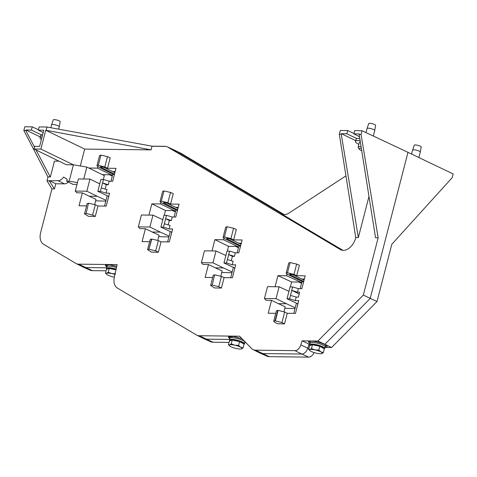 <?xml version="1.0" encoding="UTF-8"?>
<svg xmlns="http://www.w3.org/2000/svg" width="477" height="477" viewBox="0 0 477 477"><rect width="100%" height="100%" fill="white"/><g stroke="black" fill="none" stroke-linecap="round" stroke-linejoin="round"><path stroke-width="0.72" d="M310.122 345.491A7.799 1.693 14.5 0 1 309.609 344.627A7.799 1.693 14.5 0 1 314.444 344.281A7.799 1.693 14.5 0 1 322.476 346.642A7.799 1.693 14.5 0 1 324.712 348.532A7.799 1.693 14.5 0 1 324.294 348.914M309.609 344.627L310.032 343.005A7.799 1.693 14.5 0 1 314.862 342.653A7.799 1.693 14.5 0 1 322.899 345.02A7.799 1.693 14.5 0 1 325.129 346.91L324.712 348.532M229.878 340.787A7.799 1.693 14.5 0 1 229.365 339.928A7.799 1.693 14.5 0 1 234.201 339.576A7.799 1.693 14.5 0 1 242.233 341.943A7.799 1.693 14.5 0 1 244.468 343.834A7.799 1.693 14.5 0 1 244.051 344.209M229.365 339.928L229.789 338.3A7.799 1.693 14.5 0 1 234.624 337.954A7.799 1.693 14.5 0 1 242.656 340.316A7.799 1.693 14.5 0 1 244.886 342.206L244.468 343.834M359.491 136.684L353.791 133.858L359.27 133.924L359.133 134.442L361.065 134.466L378.154 237.79L363.343 295.078L317.891 341.043L302.036 340.858L300.826 344.925A6.434 4.162 115.4 0 1 294.953 350.637L255.565 350.172A13.046 8.431 115.4 0 1 253.048 349.575A13.046 8.431 115.4 0 1 251.54 348.466L239.561 336.202L199.255 335.73A13.046 8.431 115.4 0 1 196.739 335.134A13.046 8.431 115.4 0 1 196.405 334.949L117.384 288.054A13.046 8.431 115.4 0 1 114.373 277.048L117.121 264.61L78.663 264.157A13.046 8.431 115.4 0 1 76.147 263.56A13.046 8.431 115.4 0 1 75.813 263.382L43.514 244.212A13.046 8.431 115.4 0 1 40.658 232.555L51.951 188.898L46.984 180.825L58.093 180.682A7.644 4.937 -64.6 0 0 63.572 177.08L67.168 179.215L66.667 181.159L69.177 181.188L73.41 164.815L40.879 149.074L45.75 130.239L151.078 149.861L152.032 146.171L46.961 127.019L39.156 126.93L38.321 130.155L43.801 130.215L39.621 146.373L34.738 146.32L34.046 148.997L40.879 149.074M358.847 144.358A11.895 2.588 14.5 0 1 355.49 141.496L356.092 139.183L356.826 138.551L359.741 138.252M346.868 133.775L341.389 133.709L341.252 134.234L339.32 134.21L340.292 130.465L347.703 130.549L346.868 133.775L356.826 138.551M355.711 140.643L341.389 133.709M43.192 132.57L38.321 130.155M41.386 139.546A11.895 2.588 14.5 0 1 40.02 137.793L40.617 135.48L42.668 134.586M34.529 147.119L25.782 130.531L25.919 130.006L31.399 130.072L41.356 134.848M25.919 130.006L40.241 136.935M277.757 310.372L275.038 320.878L273.697 321.265L276.416 310.748L278.097 310.372L284.656 312.018L287.267 313.294L295.472 313.389L298.763 300.653L295.281 300.611L289.581 298.817L292.639 286.945L290.088 286.915L287.017 298.781L289.575 298.811L290.463 295.4L296.199 297.064L298.417 297.088L299.669 292.228L297.457 292.204L298.375 288.657L301.852 288.698L305.191 275.795L296.7 275.694L299.389 265.284L296.652 264.073L293.981 274.394L296.7 275.694M301.732 282.623L286.558 275.742L277.93 275.64L291.638 281.961L298.691 282.044L301.547 283.338M290.368 274.114L290.189 274.8L303.748 281.382M298.578 278.962L296.766 278.944L303.557 282.128M221.411 288.054L224.101 277.638L221.423 276.416L218.752 286.731L221.411 288.054L214.549 287.971L210.637 285.449L213.279 275.217L214.614 274.859L212.229 285.061L214.614 274.859M95.281 216.415L97.976 206.004L95.299 204.776L92.627 215.097L95.281 216.415L88.424 216.337L84.507 213.809L87.154 203.578L88.489 203.22L86.104 213.428L88.489 203.22M103.342 179.495L104.344 175.614L86.844 167.075L73.41 164.815L66.291 164.732L34.046 148.997M97.976 206.004L106.234 206.1L109.573 193.197L106.091 193.155L100.391 191.36L103.449 179.495L100.897 179.465L97.827 191.331L100.385 191.36L101.273 187.95L107.009 189.613L106.091 193.155M82.354 192.875L76.815 192.809L75.265 191.062L86.832 191.199L97.278 196.297L89.163 196.202L82.354 192.875L79.015 205.778L86.564 205.867M66.667 181.159L72.898 184.337L76.994 184.384M49.268 180.849L54.45 188.928L55.785 183.758L64.431 183.86A7.805 5.044 -64.6 0 0 68.432 182.059M54.45 188.928L51.951 188.898M359.133 134.442L375.554 237.761L378.154 237.79M368.983 196.417L358.34 237.558L355.741 237.528L355.293 239.263A13.392 8.658 115.4 0 1 340.966 249.87A13.392 8.658 115.4 0 1 340.393 249.572L168.858 147.769A13.129 8.485 -64.6 0 0 167.558 146.928A13.129 8.485 -64.6 0 0 165.191 146.409A9.916 7.25 -89.3 0 1 165.215 146.326L152.032 146.171M80.315 165.978L84.685 149.08L151.078 149.861M88.782 168.023L97.415 168.125L97.803 166.616M107.462 156.623L104.791 166.938L98.292 165.322L96.95 165.698L99.598 155.466L100.927 155.12L107.462 156.623L110.199 157.827L107.51 168.244L116 168.339L112.661 181.248L109.185 181.206L103.455 179.495L102.573 182.912L108.267 184.748L109.185 181.206M105.131 189.065L106.252 184.724L108.267 184.748M168.196 224.882L169.317 220.541L171.332 220.565L172.251 217.023L175.727 217.065L179.066 204.162L170.569 204.061L173.264 193.644L170.527 192.44L167.856 202.761L170.569 204.061M170.074 225.43L169.156 228.972L163.45 227.177L164.338 223.767L170.074 225.43M148.913 249.244L147.572 249.632L150.219 239.4L151.549 239.043L148.913 249.244L151.805 239.043L158.358 240.599L155.693 250.914L158.346 252.238L161.041 241.821L169.299 241.917L172.638 229.014L169.156 228.972M158.346 252.238L151.483 252.154L147.572 249.632M145.413 228.698L139.88 228.632L138.324 226.879L149.897 227.016L160.344 232.114L152.229 232.019L145.413 228.698L142.08 241.6L149.623 241.684M160.868 202.439L160.475 203.941L151.841 203.84L148.931 215.103M224.101 277.638L232.365 277.733L235.698 264.83L232.221 264.789L226.515 263L229.58 251.129L227.022 251.099L223.957 262.964L226.509 262.994L227.398 259.583L233.14 261.247L232.221 264.789M208.479 264.514L202.94 264.449L201.389 262.702L212.957 262.833L223.403 267.931L215.294 267.835L208.479 264.514L205.14 277.417L212.688 277.507M223.928 238.256L223.54 239.758L214.906 239.657L211.997 250.926M233.635 239.877L236.33 229.461L233.587 228.256L230.922 238.578L233.635 239.877L242.125 239.979L238.792 252.882L235.31 252.84L229.586 251.135L228.704 254.545L234.392 256.387L235.31 252.84M231.256 260.704L232.382 256.364L234.392 256.387M296.199 297.064L295.281 300.611M273.697 321.265L274.996 322.458L277.614 323.788L284.53 323.871L287.267 313.294M271.544 300.331L266.005 300.266L264.455 298.519L276.022 298.656L286.468 303.748L278.353 303.652L271.544 300.331L268.205 313.234L275.754 313.323M277.93 275.64L275.056 286.743M286.993 274.072L286.558 275.742M47.986 176.967L23.85 130.507L24.822 126.763L32.233 126.846L38.428 129.738M47.718 176.836L50.371 176.949L47.998 176.919L46.984 180.825M84.685 149.08L45.75 130.239M101.178 166.658L100.999 167.344L114.522 174.057M283.946 311.702L285.21 306.812L278.353 303.652M290.356 286.921L291.638 281.961M238.422 247.748L235.584 246.388L228.531 246.305L227.29 251.105M220.815 276.153L222.145 270.996L215.294 267.835M175.357 211.931L172.519 210.572L165.471 210.488L164.231 215.288M157.75 240.336L159.085 235.179L152.229 232.019M112.298 176.114L109.454 174.755L102.406 174.671M167.558 146.928L174.427 150.094A13.219 8.544 115.4 0 1 174.54 150.148L181.338 153.463A13.129 8.485 115.4 0 1 182.53 154.25L284.149 214.567M324.986 347.453L331.563 347.53L377.009 301.559L391.826 244.278L452.178 177.694L453.15 173.95L407.984 152.342L370.194 298.471L324.897 344.293L317.891 341.043M314.075 352.557A6.434 4.162 115.4 0 1 308.625 357.118L301.744 354.041A6.606 4.269 -64.6 0 0 307.778 348.174L308.983 344.102L302.036 340.858M253.048 349.575L259.804 352.974A13.219 8.544 -64.6 0 0 260.031 353.081L266.941 356.17A13.046 8.431 115.4 0 0 269.231 356.659L308.625 357.118M245.81 342.599L244.79 342.587M229.043 342.403L212.927 342.212A13.046 8.431 115.4 0 1 210.631 341.723L203.727 338.64A13.219 8.544 -64.6 0 0 206.046 339.135L229.503 339.409M106.073 270.805L92.335 270.644A13.046 8.431 115.4 0 1 90.04 270.155L83.135 267.072A13.219 8.544 -64.6 0 0 85.455 267.567L106.526 267.812M94.684 204.52L96.02 199.362L89.163 196.202M232.382 256.364L228.704 254.545M171.332 220.565L165.638 218.728L169.317 220.541M297.457 292.204L291.763 290.368L299.204 294.035M50.204 176.866L36.025 149.963M59.017 161.184L54.461 161.131L50.371 176.949M106.252 184.724L102.573 182.912M341.252 134.234L358.34 237.558M293.981 274.394L287.482 272.778L286.14 273.154L287.446 274.317L296.766 278.944M286.14 273.154L288.788 262.922L290.117 262.577L296.652 264.073M240.45 246.472L224.387 238.5L223.075 237.337L224.417 236.956L230.922 238.578M177.384 210.655L161.321 202.683L160.016 201.521L161.351 201.139L167.856 202.761M104.791 166.938L107.51 168.244M114.319 174.838L98.256 166.861L96.95 165.698M227.302 238.291L227.13 238.977L240.652 245.691M164.243 202.475L164.064 203.16L177.587 209.874M112.494 175.357L97.415 168.125M151.841 203.84L165.471 210.488M175.554 211.18L160.475 203.941M214.906 239.657L228.531 246.305M238.619 246.997L223.54 239.758M115.166 171.577L112.62 171.547L114.903 172.585M178.231 207.394L175.685 207.364L177.969 208.401M241.29 243.21L238.75 243.181L241.034 244.218M304.356 279.027L301.81 278.997L304.093 280.035M363.343 295.078L377.009 301.559M353.791 133.858L354.626 130.632L362.037 130.722L407.984 152.342M362.037 130.722L361.065 134.466M342.969 250.359L281.329 213.774A13.261 8.574 -64.6 0 0 281.901 214.066A13.261 8.574 -64.6 0 0 289.181 212.939L345.938 175.87M174.54 150.148A13.219 8.544 115.4 0 1 174.934 150.356L282.819 214.388M182.53 154.25L168.858 147.769M108.738 196.429L97.827 191.331M88.746 203.226L95.299 204.776M163.444 227.177L166.515 215.312L163.957 215.282L160.892 227.147L163.45 227.177M166.515 215.312L165.638 218.728M172.251 217.023L166.521 215.318M171.798 232.251L160.892 227.147M161.041 241.821L158.358 240.599M234.863 268.068L223.957 262.964M214.871 274.859L221.423 276.416M298.375 288.657L292.645 286.951L291.763 290.368M297.928 303.885L287.017 298.781M100.999 167.344L100.414 166.825L101.017 166.652L103.932 167.379L112.62 171.547M164.064 203.16L164.076 202.469L166.998 203.196L175.685 207.364M163.474 202.642L164.076 202.469M227.13 238.977L226.539 238.458L227.141 238.285L230.063 239.013L238.75 243.181M290.189 274.8L289.605 274.275L290.207 274.108L293.122 274.83L301.81 278.997M297.881 304.07L297.463 303.879M234.815 268.253L234.398 268.062M171.75 232.436L171.338 232.245M108.69 196.619L108.273 196.423M331.563 347.53L324.897 344.293M339.32 134.21L355.741 237.528M347.703 130.549L353.898 133.441M46.126 130.245L46.961 127.019M31.399 130.072L32.233 126.846M23.85 130.507L25.782 130.531M223.075 237.337L225.722 227.106L227.052 226.754L233.587 228.256M160.016 201.521L162.663 191.289L163.993 190.937L170.527 192.44M288.943 291.334L279.093 286.79L267.519 286.653L264.455 298.519M225.883 255.517L216.027 250.974L204.46 250.836L201.389 262.702M162.818 219.694L152.962 215.151L141.395 215.02L139.212 223.469M295.019 308.571L284.829 308.285M286.468 303.748L295.221 307.784M231.959 272.755L221.763 272.468M223.403 267.931L232.162 271.968M168.894 236.938L158.704 236.652M160.344 232.114L169.096 236.151M105.828 201.121L95.638 200.835M97.278 196.297L106.031 200.334M75.265 191.062L78.395 178.947L89.962 179.084L86.832 191.199M99.759 183.866L89.962 179.084M325.022 347.334A9.582 2.087 -165.5 0 0 327.049 346.606A9.582 2.087 -165.5 0 0 324.306 344.281A9.582 2.087 -165.5 0 0 314.438 341.383A9.582 2.087 -165.5 0 0 308.494 341.806A9.582 2.087 -165.5 0 0 309.919 343.428M325.481 346.075A9.582 2.087 -165.5 0 0 326.757 345.861M244.862 342.474L245.619 342.403M55.785 183.758L49.334 180.58M77.447 182.613L69.177 181.188M260.031 353.081A13.219 8.544 -64.6 0 0 262.356 353.576L301.744 354.041L294.953 350.637M196.739 335.134L203.5 338.533A13.219 8.544 -64.6 0 0 203.727 338.64M76.147 263.56L82.909 266.959A13.219 8.544 -64.6 0 0 83.135 267.072M309.662 344.43L308.983 344.102M241.952 338.652L233.736 336.458L228.286 336.989L229.687 338.688M116.752 266.267L109.305 264.687L105.31 265.391L106.717 267.09M279.093 286.79L276.022 298.656M216.027 250.974L212.957 262.833M138.324 226.879L139.206 223.469M152.962 215.151L149.897 227.016M105.816 264.902A9.582 2.087 -165.5 0 0 106.914 265.802M106.735 267.007A7.93 1.723 14.5 0 1 106.687 266.673L107.206 264.669A7.93 1.723 14.5 0 1 107.218 264.634M228.787 336.5A9.582 2.087 -165.5 0 0 229.884 337.406M229.711 338.604A7.93 1.723 14.5 0 1 229.658 338.271L230.176 336.273A7.93 1.723 14.5 0 1 230.188 336.231M309.114 341.299A9.582 2.087 -165.5 0 0 310.128 342.104M284.656 312.018L281.931 322.565L284.53 323.871M281.931 322.565L275.378 320.884L278.097 310.372M275.038 320.878L275.378 320.884M211.979 285.061L210.637 285.449M218.752 286.731L212.229 285.061M155.693 250.914L149.17 249.244M85.848 213.422L84.507 213.809M92.627 215.097L86.104 213.428M86.844 167.075L83.755 179.012M106.687 266.673A7.93 1.723 14.5 0 1 116.489 267.466M106.908 269.189A7.799 1.693 14.5 0 1 106.395 268.324L106.818 266.703A7.799 1.693 14.5 0 1 116.483 267.496M107.444 269.016L107.546 268.623A6.606 1.437 14.5 0 1 108.017 268.265A6.606 1.437 14.5 0 1 116.06 269.398M114.355 277.125A6.606 1.437 14.5 0 1 113.52 276.958A6.606 1.437 14.5 0 1 107.587 274.937A6.606 1.437 14.5 0 1 106.609 274.287A6.606 1.437 14.5 0 1 106.723 273.255L105.465 273.148L106.454 269.332L109.251 268.438L115.959 269.875M115.601 273.822L111.791 273.595L108.267 272.254L106.723 273.255A6.606 1.437 14.5 0 1 111.791 273.595A6.606 1.437 14.5 0 1 114.945 274.454M105.465 273.148L106.514 274.192M109.251 268.438L108.267 272.254M106.395 268.324A7.799 1.693 14.5 0 1 116.12 269.135M229.658 338.271A7.93 1.723 14.5 0 1 234.577 337.919A7.93 1.723 14.5 0 1 242.745 340.316A7.93 1.723 14.5 0 1 245.017 342.242A7.93 1.723 14.5 0 1 244.808 342.51M230.421 340.614L230.522 340.226A6.606 1.437 14.5 0 1 230.987 339.862A6.606 1.437 14.5 0 1 238.327 340.781A6.606 1.437 14.5 0 1 243.318 343.535L243.288 343.637M228.435 344.746L229.425 340.936L232.227 340.035L239.555 341.604L244.087 344.072L243.103 347.888L240.694 347.208L238.572 345.42L234.762 345.193A6.606 1.437 14.5 0 1 240.694 347.208A6.606 1.437 -165.5 0 1 241.559 348.89A6.606 1.437 14.5 0 1 241.386 348.937A6.606 1.437 14.5 0 1 236.491 348.556A6.606 1.437 14.5 0 1 230.558 346.541A6.606 1.437 14.5 0 1 229.586 345.885A6.606 1.437 14.5 0 1 229.693 344.859A6.606 1.437 14.5 0 1 234.762 345.193L231.238 343.851L229.693 344.859L228.435 344.746L229.485 345.789M241.428 348.931L243.103 347.888M232.227 340.035L231.238 343.851M239.555 341.604L238.572 345.42M309.949 343.309A7.93 1.723 14.5 0 1 309.901 342.969A7.93 1.723 14.5 0 1 314.82 342.617A7.93 1.723 14.5 0 1 322.989 345.02A7.93 1.723 14.5 0 1 325.254 346.94A7.93 1.723 14.5 0 1 325.052 347.214M310.658 345.318L310.76 344.925A6.606 1.437 14.5 0 1 311.231 344.561A6.606 1.437 14.5 0 1 318.57 345.479A6.606 1.437 14.5 0 1 323.555 348.234L323.531 348.341M308.679 349.45L309.668 345.634L312.465 344.74L319.799 346.308L324.33 348.77L323.346 352.586L320.932 351.913L318.815 350.118L315.005 349.891A6.606 1.437 14.5 0 1 320.932 351.913A6.606 1.437 -165.5 0 1 321.796 353.594A6.606 1.437 14.5 0 1 321.629 353.636A6.606 1.437 14.5 0 1 316.734 353.254A6.606 1.437 14.5 0 1 310.801 351.239A6.606 1.437 14.5 0 1 309.823 350.583A6.606 1.437 14.5 0 1 309.937 349.558A6.606 1.437 14.5 0 1 315.005 349.891L311.481 348.55L309.937 349.558L308.679 349.45L309.728 350.494M321.665 353.63L323.346 352.586M312.465 344.74L311.481 348.55M319.799 346.308L318.815 350.118M51.582 124.777L53.257 119.882A3.572 0.775 14.5 0 1 55.493 119.739A3.572 0.775 14.5 0 1 59.142 120.818A3.572 0.775 14.5 0 1 60.162 121.671L59.255 126.763A3.965 0.865 -165.5 0 0 59.255 126.763A3.965 0.865 -165.5 0 0 58.116 125.815A3.965 0.865 -165.5 0 0 54.062 124.616A3.965 0.865 -165.5 0 0 51.582 124.777A3.965 0.865 -165.5 0 0 51.576 124.789L50.818 127.723M40.02 137.793A11.895 2.588 14.5 0 1 42.065 136.923M355.49 141.496A11.895 2.588 14.5 0 1 360.117 140.643M360.326 141.955A7.93 1.723 -165.5 0 0 359.33 142.492L358.12 147.172A7.93 1.723 -165.5 0 0 358.185 147.542L359.193 149.158A6.606 1.437 -165.5 0 0 360.97 150.356A6.606 1.437 -165.5 0 0 361.715 150.684M361.327 148.258A6.606 1.437 -165.5 0 0 359.193 149.158M361.065 146.594A7.93 1.723 -165.5 0 0 358.12 147.172M367.051 128.48L368.727 123.585A3.572 0.775 14.5 0 1 370.963 123.442A3.572 0.775 14.5 0 1 374.612 124.521A3.572 0.775 14.5 0 1 375.632 125.373L374.725 130.465A3.965 0.865 -165.5 0 0 373.586 129.517A3.965 0.865 -165.5 0 0 369.532 128.325A3.965 0.865 -165.5 0 0 367.051 128.48A3.965 0.865 -165.5 0 0 367.046 128.492L365.99 132.582M373.294 136.017L374.725 130.477A3.965 0.865 -165.5 0 0 374.725 130.465M412.605 150.094L414.28 145.199A3.572 0.775 14.5 0 1 416.516 145.056A3.572 0.775 14.5 0 1 420.165 146.135A3.572 0.775 14.5 0 1 421.191 146.988L420.285 152.08A3.965 0.865 -165.5 0 0 419.146 151.131A3.965 0.865 -165.5 0 0 415.091 149.939A3.965 0.865 -165.5 0 0 412.605 150.094A3.965 0.865 -165.5 0 0 412.605 150.112L411.579 154.059M418.872 157.547L420.279 152.097A3.965 0.865 -165.5 0 0 420.285 152.08M165.191 146.409L152.014 146.254M282.497 214.298L281.329 213.774M341.574 250.097L340.393 249.572M290.117 262.577L287.482 272.778M227.052 226.754L224.417 236.956M163.993 190.937L161.351 201.139M100.927 155.12L98.292 165.322M58.093 180.682L64.431 183.86M269.231 356.659L255.565 350.172M212.927 342.212L199.255 335.73M92.335 270.644L78.663 264.157M308.875 348.699L300.826 344.925M245.106 341.884L245.017 342.242M310.39 341.085L309.901 342.969M325.743 345.062L325.254 346.94M112.822 174.093L110.974 181.224M107.182 195.892L104.546 206.082M175.882 209.91L174.039 217.041M170.247 231.709L167.612 241.899M238.947 245.727L237.099 252.864M233.307 267.525L230.671 277.715M302.042 281.418L300.164 288.68M296.372 303.348L293.778 313.371M58.641 129.148L59.255 126.775"/></g></svg>
